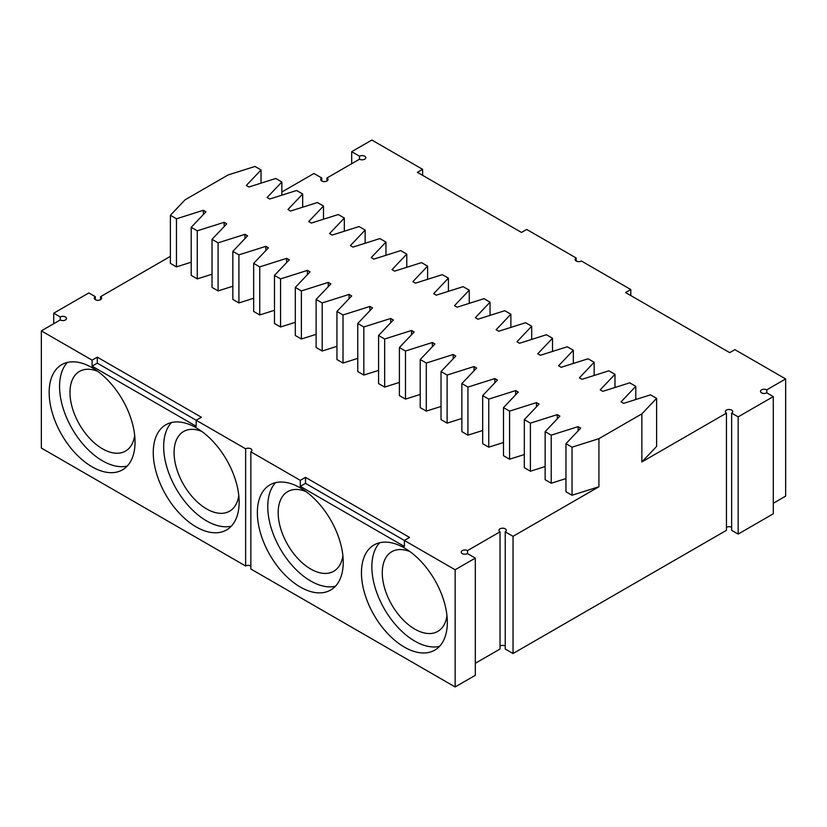 <?xml version="1.0" encoding="UTF-8"?>
<svg xmlns="http://www.w3.org/2000/svg" width="827" height="827" viewBox="0 0 827 827"><rect width="100%" height="100%" fill="white"/><g stroke="black" fill="none" stroke-linecap="round" stroke-linejoin="round"><path stroke-width="1.24" d="M505.235 531.823L513.04 536.33L513.04 653.526L505.235 649.019L505.235 531.823A3.68 2.13 0 0 0 506.31 530.324A3.68 2.13 0 0 0 502.63 528.195A3.68 2.13 0 0 0 498.95 530.324A3.68 2.13 0 0 0 500.035 531.823L467.503 550.606A3.68 2.13 0 0 0 463.492 550.141A3.68 2.13 0 0 0 461.218 552.105A3.68 2.13 0 0 0 463.492 554.069A3.68 2.13 0 0 0 467.503 553.604L475.308 558.111L455.139 569.762L404.393 540.465L404.393 546.471L300.294 486.369L300.294 480.363L250.85 451.811A3.68 2.13 180 0 0 251.925 450.312A3.68 2.13 180 0 0 249.651 448.348A3.68 2.13 180 0 0 245.64 448.813L196.195 420.261L201.406 417.253L97.307 357.15L97.307 363.167L196.195 420.261L196.195 426.267L92.097 366.175L97.307 363.167M513.04 536.33L598.924 486.752L572.036 495.259L572.036 447.18L598.924 438.661L641.866 413.872L641.866 461.952L656.607 446.425L656.607 398.345L641.866 413.872M300.294 480.363L305.494 477.355L409.592 537.457L404.393 540.465L305.494 483.361L300.294 486.369M250.85 566.009A3.68 2.13 0 0 0 245.64 566.009L41.35 448.058L41.35 330.862L92.097 360.158L97.307 357.15M41.35 330.862L60.216 319.966A3.68 2.13 -0 0 0 64.227 320.431A3.68 2.13 -0 0 0 66.501 318.467A3.68 2.13 -0 0 0 64.227 316.503A3.68 2.13 -0 0 0 60.216 316.958L53.714 313.206L88.84 292.923L95.353 296.676A3.68 2.13 -0 0 0 94.268 298.185A3.68 2.13 -0 0 0 97.958 300.304A3.68 2.13 -0 0 0 101.638 298.185A3.68 2.13 -0 0 0 100.553 296.676L170.393 256.36M656.607 398.345L650.539 394.841L623.651 403.359L621.046 401.85L635.787 386.333L629.719 382.818L602.831 391.336L600.226 389.837L614.978 374.311L608.899 370.806L582.012 379.314L579.407 377.815L594.158 362.288L588.08 358.784L561.192 367.291L558.587 365.792L573.338 350.266L567.26 346.761L540.372 355.279L537.767 353.77L552.519 338.243L546.44 334.739L519.552 343.257L516.947 341.758L531.699 326.231L525.621 322.726L498.733 331.234L496.128 329.735L510.879 314.208L504.801 310.704L477.913 319.212L475.308 317.713L490.06 302.186L483.981 298.681L457.093 307.199L454.488 305.69L469.24 290.163L463.161 286.659L436.274 295.177L433.668 293.678L448.42 278.151L442.342 274.647L415.454 283.154L412.849 281.656L427.6 266.129L421.522 262.624L394.634 271.132L392.029 269.633L406.781 254.106L400.702 250.602L373.814 259.12L371.209 257.611L385.961 242.084L379.882 238.579L352.995 247.097L350.39 245.588L365.141 230.071L359.063 226.557L332.175 235.075L329.57 233.576L344.321 218.049L338.243 214.544L311.355 223.052L308.75 221.553L323.502 206.026L317.423 202.522L290.535 211.04L287.93 209.531L302.682 194.004L296.604 190.499L269.716 199.018L267.111 197.508L281.862 181.992L275.784 178.477L248.896 186.995L246.291 185.496L261.043 169.969L254.964 166.465L228.076 174.973L185.134 199.762L170.393 215.289L170.393 263.368L176.461 266.883L176.461 218.793L203.349 210.285L205.954 211.784L191.213 227.311L197.281 230.816L224.169 222.308L226.774 223.807L212.022 239.334L218.101 242.838L244.988 234.32L247.593 235.829L232.842 251.356L238.92 254.861L265.808 246.343L268.413 247.852L253.662 263.368L259.74 266.883L286.628 258.365L289.233 259.864L274.481 275.391L280.56 278.895L307.448 270.388L310.053 271.887L295.301 287.414L301.379 290.918L328.267 282.4L330.872 283.909L316.121 299.436L322.199 302.94L349.087 294.422L351.692 295.932L336.94 311.448L343.019 314.963L369.907 306.445L372.512 307.944L357.76 323.471L363.839 326.975L390.726 318.467L393.332 319.966L378.58 335.493L384.658 338.998L411.546 330.49L414.151 331.989L399.4 347.516L405.478 351.02L432.366 342.502L434.971 344.011L420.219 359.538L426.298 363.043L453.186 354.525L455.791 356.023L441.039 371.55L447.118 375.055L474.005 366.547L476.61 368.046L461.859 383.573L467.937 387.077L494.825 378.57L497.43 380.069L482.679 395.595L488.757 399.1L515.645 390.582L518.25 392.091L503.498 407.618L509.577 411.122L536.465 402.604L539.07 404.103L524.318 419.63L530.396 423.135L557.284 414.627L559.889 416.126L545.138 431.653L551.216 435.157L578.104 426.649L580.709 428.148L565.957 443.675L572.036 447.18M191.213 262.211L176.461 266.883M191.213 227.311L191.213 275.391L197.281 278.895L197.281 230.816M212.022 274.233L197.281 278.895M212.022 239.334L212.022 287.414L218.101 290.918L218.101 242.838M232.842 286.245L218.101 290.918M232.842 251.356L232.842 299.436L238.92 302.94L238.92 254.861M253.662 298.268L238.92 302.94M253.662 263.368L253.662 311.459L259.74 314.963L259.74 266.883M274.481 310.29L259.74 314.963M274.481 275.391L274.481 323.471L280.56 326.975L280.56 278.895M295.301 322.313L280.56 326.975M295.301 287.414L295.301 335.493L301.379 338.998L301.379 290.918M316.121 334.335L301.379 338.998M316.121 299.436L316.121 347.516L322.199 351.02L322.199 302.94M336.94 346.348L322.199 351.02M336.94 311.448L336.94 359.538L343.019 363.043L343.019 314.963M357.76 358.37L343.019 363.043M357.76 323.471L357.76 371.55L363.839 375.055L363.839 326.975M378.58 370.393L363.839 375.055M378.58 335.493L378.58 383.573L384.658 387.077L384.658 338.998M399.4 382.415L384.658 387.077M399.4 347.516L399.4 395.595L405.478 399.1L405.478 351.02M420.219 394.427L405.478 399.1M420.219 359.538L420.219 407.618L426.298 411.122L426.298 363.043M441.039 406.45L426.298 411.122M441.039 371.55L441.039 419.63L447.118 423.145L447.118 375.055M461.859 418.472L447.118 423.145M461.859 383.573L461.859 431.653L467.937 435.157L467.937 387.077M482.679 430.495L467.937 435.157M482.679 395.595L482.679 443.675L488.757 447.18L488.757 399.1M503.498 442.507L488.757 447.18M503.498 407.618L503.498 455.698L509.577 459.202L509.577 411.122M524.318 454.53L509.577 459.202M524.318 419.63L524.318 467.71L530.396 471.225L530.396 423.135M545.138 466.552L530.396 471.225M545.138 431.653L545.138 479.732L551.216 483.237L551.216 435.157M565.957 478.575L551.216 483.237M565.957 443.675L565.957 491.755L572.036 495.259M513.04 653.526L726.447 530.324L726.447 413.128L641.866 461.952M598.924 486.752L598.924 438.661M250.85 451.811L250.85 569.007L455.139 686.958L475.308 675.318L475.308 558.111M500.035 531.823L500.035 649.019L475.308 663.295M505.235 646.011A3.68 2.13 0 0 0 500.035 646.011M731.647 527.316A3.68 2.13 0 0 0 726.447 527.316M773.286 503.271L785.65 496.138L785.65 378.942L766.784 389.837A3.68 2.13 0 0 0 762.773 389.372A3.68 2.13 0 0 0 760.499 391.336A3.68 2.13 0 0 0 762.773 393.301A3.68 2.13 0 0 0 766.784 392.835L773.286 396.598L773.286 513.794L738.16 534.077L731.647 530.324L731.647 413.128A3.68 2.13 0 0 0 732.732 411.619A3.68 2.13 0 0 0 729.042 409.499A3.68 2.13 0 0 0 725.362 411.619A3.68 2.13 0 0 0 726.447 413.128M578.104 430.888L578.104 426.649M557.284 418.865L557.284 414.627M536.465 406.843L536.465 402.604M515.645 394.83L515.645 390.582M494.825 382.808L494.825 378.57M474.005 370.785L474.005 366.547M453.186 358.763L453.186 354.525M432.366 346.751L432.366 342.502M411.546 334.728L411.546 330.49M390.726 322.706L390.726 318.467M369.907 310.683L369.907 306.445M349.087 298.671L349.087 294.422M328.267 286.649L328.267 282.4M307.448 274.626L307.448 270.388M286.628 262.604L286.628 258.365M265.808 250.591L265.808 246.343M244.988 238.569L244.988 234.32M224.169 226.546L224.169 222.308M203.349 214.524L203.349 210.285M170.393 215.289L176.461 218.793M281.862 192.009L313.96 173.474L321.765 177.981A3.68 2.13 -0 0 0 320.69 179.48A3.68 2.13 -0 0 0 324.37 181.609A3.68 2.13 -0 0 0 328.05 179.48A3.68 2.13 -0 0 0 326.965 177.981L359.497 159.197A3.68 2.13 -0 0 0 363.508 159.663A3.68 2.13 -0 0 0 365.782 157.699A3.68 2.13 -0 0 0 363.508 155.734A3.68 2.13 -0 0 0 359.497 156.189L351.692 151.682L371.861 140.042L422.607 169.339L422.607 175.355M100.553 299.684L100.553 296.676M95.353 299.684L95.353 296.676M53.714 313.206L53.714 323.729M60.216 319.966L60.216 316.958M245.64 566.009L245.64 448.813M92.097 360.158L92.097 366.175M92.097 367.674A60.722 35.065 60 0 1 131.772 421.181A60.722 35.065 60 0 1 122.458 469.85A60.722 35.065 60 0 1 61.736 434.785A60.722 35.065 60 0 1 61.736 364.666A60.722 35.065 60 0 1 92.097 367.674M196.195 427.776A60.722 35.065 60 0 1 235.871 481.283A60.722 35.065 60 0 1 226.557 529.952A60.722 35.065 60 0 1 165.834 494.887A60.722 35.065 60 0 1 165.834 424.768A60.722 35.065 60 0 1 196.195 427.776M455.139 569.762L455.139 686.958M404.393 547.97A60.722 35.065 -120 0 0 374.031 544.962A60.722 35.065 -120 0 0 374.031 615.092A60.722 35.065 -120 0 0 434.754 650.146A60.722 35.065 -120 0 0 444.068 601.487A60.722 35.065 -120 0 0 404.393 547.97M300.294 487.878A60.722 35.065 -120 0 0 269.933 484.87A60.722 35.065 -120 0 0 269.933 554.989A60.722 35.065 -120 0 0 330.655 590.044A60.722 35.065 -120 0 0 339.969 541.385A60.722 35.065 -120 0 0 300.294 487.878M305.494 477.355L305.494 483.361M467.503 553.604L467.503 550.606M731.647 413.128L738.16 416.88L738.16 534.077M785.65 378.942L734.903 349.645L729.693 352.643L625.594 292.551L630.805 289.543L581.36 260.991A3.68 2.13 180 0 1 577.349 261.456A3.68 2.13 180 0 1 575.075 259.492A3.68 2.13 180 0 1 576.15 257.993L526.706 229.441L521.506 232.449L417.408 172.347L422.607 169.339M773.286 396.598L738.16 416.88M766.784 392.835L766.784 389.837M630.805 289.543L630.805 295.549M576.15 260.991L576.15 257.993M351.692 163.705L351.692 151.682M359.497 159.197L359.497 156.189M326.965 180.989L326.965 177.981M321.765 180.989L321.765 177.981M127.213 466.066A60.722 35.065 60 0 1 72.145 428.779A60.722 35.065 60 0 1 67.39 362.443M231.312 526.168A60.722 35.065 60 0 1 176.244 488.881A60.722 35.065 60 0 1 171.489 422.535M379.686 542.739A60.722 35.065 -120 0 0 384.441 609.075A60.722 35.065 -120 0 0 439.509 646.363M275.587 482.637A60.722 35.065 -120 0 0 280.343 548.973A60.722 35.065 -120 0 0 335.411 586.26M261.043 183.149L261.043 169.969M281.862 195.172L281.862 181.992M302.682 207.195L302.682 194.004M323.502 219.207L323.502 206.026M344.321 231.229L344.321 218.049M365.141 243.252L365.141 230.071M385.961 255.274L385.961 242.084M406.781 267.286L406.781 254.106M427.6 279.309L427.6 266.129M448.42 291.331L448.42 278.151M469.24 303.354L469.24 290.163M490.06 315.366L490.06 302.186M510.879 327.389L510.879 314.208M531.699 339.411L531.699 326.231M552.519 351.434L552.519 338.243M573.338 363.456L573.338 350.266M594.158 375.468L594.158 362.288M614.978 387.491L614.978 374.311M635.787 399.513L635.787 386.333M305.866 491.507A46.002 26.557 -120 0 0 287.703 491.61A46.002 26.557 -120 0 0 287.703 544.724A46.002 26.557 -120 0 0 333.705 571.292A46.002 26.557 -120 0 0 342.874 555.61M238.776 495.507A46.002 26.557 60 0 1 229.606 511.189A46.002 26.557 60 0 1 183.604 484.622A46.002 26.557 60 0 1 183.604 431.508A46.002 26.557 60 0 1 201.767 431.405M134.677 435.405A46.002 26.557 60 0 1 125.508 451.087A46.002 26.557 60 0 1 79.506 424.53A46.002 26.557 60 0 1 79.506 371.406A46.002 26.557 60 0 1 97.669 371.302M409.954 551.609A46.002 26.557 -120 0 0 391.802 551.702A46.002 26.557 -120 0 0 391.802 604.826A46.002 26.557 -120 0 0 437.803 631.394A46.002 26.557 -120 0 0 446.973 615.712"/></g></svg>
